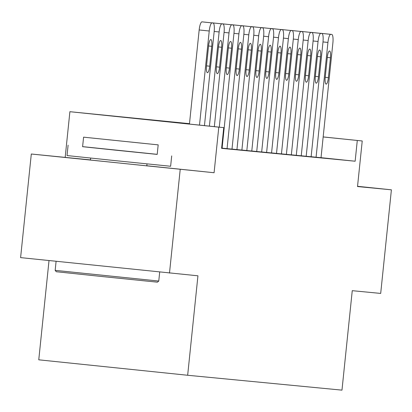 <?xml version="1.0" encoding="UTF-8"?>
<svg xmlns="http://www.w3.org/2000/svg" width="412" height="412" viewBox="0 0 412 412"><rect width="100%" height="100%" fill="white"/><g stroke="black" fill="none" stroke-linecap="round" stroke-linejoin="round"><path stroke-width="0.62" d="M90.439 160.041L146.796 165.866M49.018 260.569L38.764 359.815L187.661 375.265L341.975 390.138L352.255 290.681L380.693 293.421L391.4 189.819L357.544 186.306M187.661 375.265L197.94 275.808L20.6 257.618L31.307 154.016L214.085 172.731L218.798 127.148L69.896 111.698L189.489 123.667M90.455 159.902L31.307 154.016M65.189 157.281L69.896 111.698M169.497 273.068L180.204 169.466M311.132 156.725L321.514 157.76L321.02 157.708L332.886 42.92A8.333 1.988 95.9 0 0 331.763 34.443A8.333 1.988 95.9 0 0 331.763 34.438L330.774 34.345A8.333 1.988 95.9 0 0 327.937 42.441L316.076 157.235M301.239 155.772L311.127 156.751M291.346 154.819L301.239 155.798M281.458 153.867L291.346 154.845M271.565 152.909L281.453 153.892M261.672 151.956L271.559 152.94M251.778 151.003L261.672 151.987M241.89 150.05L251.778 151.034M231.997 149.098L242.38 150.133L241.885 150.081L253.746 35.293A8.333 1.988 95.9 0 0 252.628 26.816A8.333 1.988 95.9 0 0 252.623 26.816L251.634 26.718A8.333 1.988 95.9 0 0 248.802 34.814L236.936 149.608M222.104 148.145L232.486 149.18L231.992 149.129L243.853 34.34A8.333 1.988 95.9 0 0 242.735 25.863A8.333 1.988 95.9 0 0 242.735 25.858L241.746 25.765A8.333 1.988 95.9 0 0 238.909 33.861L227.048 148.655M221.62 148.129L222.593 148.222L222.099 148.171L233.965 33.387A8.333 1.988 95.9 0 0 232.847 24.905A8.333 1.988 95.9 0 0 232.842 24.905L231.853 24.813A8.333 1.988 95.9 0 0 229.015 32.909L219.277 127.159M189.469 123.873L163.379 121.36L223.742 127.622L221.599 148.346L355.144 161.216L321.025 157.672M323.168 136.918L362.23 140.971L357.518 186.554L391.4 189.819M362.23 140.971L323.168 136.954M355.144 161.216L357.286 140.492M223.742 127.622L218.798 127.148M214.085 172.731L146.811 165.753M199.506 125.109L209.234 31.003A8.333 1.988 95.9 0 1 212.067 22.907L213.055 23A8.333 1.988 95.9 0 0 213.055 23A8.333 1.988 95.9 0 1 214.178 31.482L204.45 125.624M203.003 21.96A8.333 1.988 -84.1 0 0 202.998 21.96A8.333 1.988 -84.1 0 1 202.998 21.96L202.009 21.862A8.333 1.988 -84.1 0 0 199.171 29.958L189.448 124.064M208.58 46.005A6.664 1.591 -84.1 0 1 210.851 39.531A6.664 1.591 -84.1 0 1 211.747 46.314L209.693 66.203A6.664 1.591 -84.1 0 1 207.421 72.682A6.664 1.591 -84.1 0 1 206.525 65.899L208.58 46.005M158.769 281.051L157.394 282.168L100.796 276.406L56.279 271.719L55.167 270.349L158.769 281.051L159.696 272.054M82.611 146.636L157.204 154.34M68.098 145.194L67.027 155.556L112.594 160.356L170.63 166.263L171.701 155.901M158.182 144.87L157.199 154.402L115.412 150.148L82.601 146.693L83.59 137.165L158.182 144.87L83.59 137.165M144.226 143.438L96.851 138.535L144.226 143.438M209.394 126.134L219.127 31.956A8.333 1.988 95.9 0 1 221.96 23.86L222.949 23.953A8.333 1.988 95.9 0 0 222.949 23.953A8.333 1.988 95.9 0 1 224.071 32.435L214.333 126.649M218.473 46.963A6.664 1.591 -84.1 0 1 220.744 40.484A6.664 1.591 -84.1 0 1 221.641 47.267L219.586 67.156A6.664 1.591 -84.1 0 1 217.315 73.635A6.664 1.591 -84.1 0 1 216.418 66.852L218.473 46.963M211.65 22.856A8.333 1.988 -84.1 0 1 211.897 22.814L212.891 22.912A8.333 1.988 -84.1 0 1 212.896 22.912L222.949 23.953L212.891 22.912M228.366 47.916A6.664 1.591 -84.1 0 1 230.638 41.437A6.664 1.591 -84.1 0 1 231.529 48.219L229.474 68.109A6.664 1.591 -84.1 0 1 227.203 74.587A6.664 1.591 -84.1 0 1 226.312 67.805L228.366 47.916M221.543 23.808A8.333 1.988 -84.1 0 1 221.79 23.767L222.779 23.865A8.333 1.988 -84.1 0 1 222.784 23.865A8.333 1.988 -84.1 0 1 222.789 23.865L232.842 24.905M238.26 48.868A6.664 1.591 -84.1 0 1 240.531 42.39A6.664 1.591 -84.1 0 1 241.422 49.172L239.367 69.061A6.664 1.591 -84.1 0 1 237.096 75.54A6.664 1.591 -84.1 0 1 236.2 68.758L238.26 48.868M231.431 24.761A8.333 1.988 -84.1 0 1 231.683 24.72L232.672 24.818A8.333 1.988 -84.1 0 1 232.677 24.818L242.735 25.858L232.677 24.818M248.148 49.821A6.664 1.591 -84.1 0 1 250.419 43.342A6.664 1.591 -84.1 0 1 251.315 50.125L249.26 70.019A6.664 1.591 -84.1 0 1 246.989 76.493A6.664 1.591 -84.1 0 1 246.093 69.71L248.148 49.821M241.324 25.714A8.333 1.988 -84.1 0 1 241.576 25.673L242.565 25.771A8.333 1.988 -84.1 0 1 242.57 25.771L252.623 26.816L242.57 25.771M246.829 150.56L258.695 35.772A8.333 1.988 95.9 0 1 261.527 27.671L262.516 27.769A8.333 1.988 95.9 0 0 262.516 27.769A8.333 1.988 95.9 0 1 263.639 36.246L251.778 151.039M258.041 50.774A6.664 1.591 -84.1 0 1 260.312 44.295A6.664 1.591 -84.1 0 1 261.208 51.078L259.153 70.972A6.664 1.591 -84.1 0 1 256.882 77.446A6.664 1.591 -84.1 0 1 255.986 70.663L258.041 50.774M251.217 26.667A8.333 1.988 -84.1 0 1 251.469 26.626L252.458 26.723A8.333 1.988 -84.1 0 1 252.463 26.723L262.516 27.769L252.458 26.723M256.722 151.513L268.583 36.725A8.333 1.988 95.9 0 1 271.42 28.624L272.409 28.722A8.333 1.988 95.9 0 0 272.409 28.722A8.333 1.988 95.9 0 1 273.532 37.198L261.666 151.992M267.934 51.727A6.664 1.591 -84.1 0 1 270.205 45.248A6.664 1.591 -84.1 0 1 271.101 52.03L269.041 71.925A6.664 1.591 -84.1 0 1 266.775 78.404A6.664 1.591 -84.1 0 1 265.879 71.621L267.934 51.727M261.11 27.619A8.333 1.988 -84.1 0 1 261.357 27.583L262.346 27.676A8.333 1.988 -84.1 0 1 262.351 27.676A8.333 1.988 -84.1 0 1 262.356 27.676M266.616 152.466L278.476 37.677A8.333 1.988 95.9 0 1 281.314 29.576L282.302 29.674A8.333 1.988 95.9 0 1 283.425 38.151L271.559 152.945M277.827 52.679A6.664 1.591 -84.1 0 1 280.098 46.201A6.664 1.591 -84.1 0 1 280.989 52.983L278.934 72.878A6.664 1.591 -84.1 0 1 276.663 79.356A6.664 1.591 -84.1 0 1 275.772 72.574L277.827 52.679M271.003 28.572A8.333 1.988 -84.1 0 1 271.251 28.536L272.239 28.629A8.333 1.988 -84.1 0 1 272.244 28.629A8.333 1.988 -84.1 0 1 272.25 28.629L282.302 29.674L272.239 28.629M276.509 153.418L288.369 38.63A8.333 1.988 95.9 0 1 291.207 30.534L292.196 30.627A8.333 1.988 95.9 0 1 293.313 39.104L281.453 153.897M287.72 53.632A6.664 1.591 -84.1 0 1 289.986 47.159A6.664 1.591 -84.1 0 1 290.882 53.941L288.827 73.83A6.664 1.591 -84.1 0 1 286.556 80.309A6.664 1.591 -84.1 0 1 285.66 73.527L287.72 53.632M280.891 29.53A8.333 1.988 -84.1 0 1 281.144 29.489L282.132 29.582A8.333 1.988 -84.1 0 1 282.138 29.582L292.196 30.627L282.138 29.582M286.397 154.371L298.262 39.583A8.333 1.988 95.9 0 1 301.095 31.487L302.084 31.58A8.333 1.988 95.9 0 1 302.089 31.58A8.333 1.988 95.9 0 1 303.206 40.062L291.346 154.85M297.608 54.585A6.664 1.591 -84.1 0 1 299.879 48.111A6.664 1.591 -84.1 0 1 300.775 54.894L298.721 74.783A6.664 1.591 -84.1 0 1 296.449 81.262A6.664 1.591 -84.1 0 1 295.553 74.479L297.608 54.585M290.784 30.483A8.333 1.988 -84.1 0 1 291.037 30.442L292.026 30.534A8.333 1.988 -84.1 0 1 292.031 30.54L302.084 31.58M296.29 155.329L308.155 40.536A8.333 1.988 95.9 0 1 310.988 32.44L311.977 32.533A8.333 1.988 95.9 0 0 311.977 32.533A8.333 1.988 95.9 0 1 313.099 41.015L301.239 155.803M307.501 55.543A6.664 1.591 -84.1 0 1 309.773 49.064A6.664 1.591 -84.1 0 1 310.669 55.847L308.614 75.736A6.664 1.591 -84.1 0 1 306.343 82.215A6.664 1.591 -84.1 0 1 305.447 75.432L307.501 55.543M300.678 31.436A8.333 1.988 -84.1 0 1 300.93 31.394L301.919 31.492A8.333 1.988 -84.1 0 1 301.924 31.492L311.977 32.533L301.919 31.492M306.183 156.282L318.043 41.488A8.333 1.988 95.9 0 1 320.881 33.393L321.87 33.485A8.333 1.988 95.9 0 0 321.87 33.485A8.333 1.988 95.9 0 1 322.993 41.967L311.127 156.756M317.394 56.495A6.664 1.591 -84.1 0 1 319.666 50.017A6.664 1.591 -84.1 0 1 320.562 56.799L318.502 76.689A6.664 1.591 -84.1 0 1 316.236 83.167A6.664 1.591 -84.1 0 1 315.34 76.385L317.394 56.495M310.571 32.388A8.333 1.988 -84.1 0 1 310.818 32.347L311.807 32.445A8.333 1.988 -84.1 0 1 311.812 32.445A8.333 1.988 -84.1 0 1 311.817 32.445L321.87 33.485L311.812 32.445M327.288 57.448A6.664 1.591 -84.1 0 1 329.559 50.97A6.664 1.591 -84.1 0 1 330.45 57.752L328.395 77.641A6.664 1.591 -84.1 0 1 326.124 84.12A6.664 1.591 -84.1 0 1 325.233 77.338L327.288 57.448M320.459 33.341A8.333 1.988 -84.1 0 1 320.711 33.3L321.7 33.398A8.333 1.988 -84.1 0 1 321.705 33.398A8.333 1.988 -84.1 0 1 321.71 33.398M199.171 29.958L209.234 31.003M202.009 21.862L212.067 22.907M202.998 21.954L213.055 23L202.998 21.96M211.747 46.314L208.585 45.984M209.693 66.203L206.53 65.874M214.183 31.446L219.127 31.956M211.897 22.814L221.96 23.86M221.641 47.267L218.473 46.937M219.586 67.156L216.418 66.832M224.077 32.399L229.015 32.909M221.79 23.767L231.853 24.813M231.529 48.219L228.366 47.89M229.474 68.109L226.312 67.784M233.965 33.351L238.909 33.861M231.683 24.72L241.746 25.765M241.422 49.172L238.26 48.843M239.367 69.061L236.205 68.737M243.858 34.304L248.802 34.814M241.576 25.673L251.634 26.718M251.315 50.125L248.153 49.795M249.26 70.019L246.098 69.69M253.751 35.257L258.695 35.772M251.469 26.626L261.527 27.671M261.208 51.078L258.046 50.753M259.153 70.972L255.991 70.643M263.644 36.21L268.583 36.725M261.357 27.583L271.42 28.624M262.346 27.676L272.409 28.722L262.351 27.676M271.101 52.03L267.934 51.706M269.041 71.925L265.879 71.595M273.537 37.162L278.476 37.677M271.251 28.536L281.314 29.576M280.989 52.983L277.827 52.659M278.934 72.878L275.772 72.548M283.425 38.115L288.369 38.63M281.144 29.489L291.207 30.534M290.882 53.941L287.72 53.611M288.827 73.83L285.665 73.501M293.318 39.068L298.262 39.583M291.037 30.442L301.095 31.487M300.775 54.894L297.613 54.564M298.721 74.783L295.558 74.454M303.211 40.021L308.155 40.536M300.93 31.394L310.988 32.44M310.669 55.847L307.507 55.517M308.614 75.736L305.447 75.406M313.105 40.979L318.043 41.488M310.818 32.347L320.881 33.393M320.562 56.799L317.394 56.47M318.502 76.689L315.34 76.364M322.998 41.931L327.937 42.441M320.711 33.3L330.774 34.345M331.763 34.443L321.705 33.398L331.763 34.438M330.45 57.752L327.288 57.422M328.395 77.641L325.233 77.317M56.099 261.301L55.167 270.349M90.64 158.069L90.434 160.098M147.002 163.894L146.79 165.923M222.784 23.865L232.847 24.905M292.031 30.54L302.089 31.58"/></g></svg>
